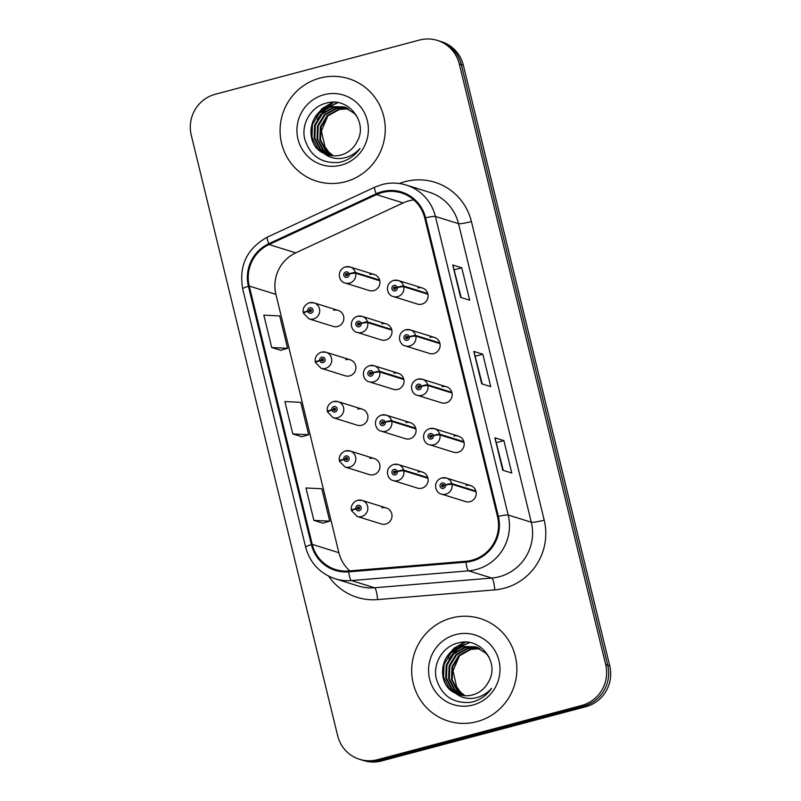 <?xml version="1.0" encoding="UTF-8"?>
<svg xmlns="http://www.w3.org/2000/svg" width="801" height="801" viewBox="0 0 801 801"><rect width="100%" height="100%" fill="white"/><g stroke="black" fill="none" stroke-linecap="round" stroke-linejoin="round"><path stroke-width="1.2" d="M321.551 352.15A8.39 8.2 107.3 0 1 331.744 360.42A8.39 8.2 107.3 0 1 321.031 368.26L345.181 375.789A8.39 8.2 -72.7 0 0 355.894 367.949A8.39 8.2 -72.7 0 0 345.702 359.679M333.596 401.541A8.39 8.2 107.3 0 1 343.779 409.812A8.39 8.2 107.3 0 1 333.076 417.651L357.216 425.181A8.39 8.2 -72.7 0 0 367.929 417.341A8.39 8.2 -72.7 0 0 357.747 409.071M345.631 450.923A8.39 8.2 107.3 0 1 355.824 459.193A8.39 8.2 107.3 0 1 345.111 467.033L369.261 474.572A8.39 8.2 -72.7 0 0 379.974 466.723A8.39 8.2 -72.7 0 0 369.782 458.452M357.677 500.315A8.39 8.2 107.3 0 1 367.859 508.585A8.39 8.2 107.3 0 1 357.146 516.425L381.296 523.954A8.39 8.2 -72.7 0 0 392.009 516.114A8.39 8.2 -72.7 0 0 381.827 507.844M309.516 302.758A8.39 8.2 107.3 0 1 319.699 311.028A8.39 8.2 107.3 0 1 308.996 318.878L333.146 326.407A8.39 8.2 -72.7 0 0 343.849 318.558A8.39 8.2 -72.7 0 0 333.667 310.287M391.659 329.441L367.509 321.902A5.597 0.661 163.8 0 0 361.131 323.204A2.793 2.733 -72.7 0 0 357.847 321.321A2.793 2.733 -72.7 0 0 355.844 324.725A2.793 2.733 -72.7 0 0 359.158 326.728A2.793 2.733 -72.7 0 0 361.181 323.434A5.597 0.571 -11.2 0 1 367.689 322.613A8.39 8.2 107.3 0 1 357.136 332.385L381.276 339.914A8.39 8.2 -72.7 0 0 391.989 332.075A8.39 8.2 -72.7 0 0 381.807 323.804M403.704 378.823L379.554 371.294A5.597 0.661 163.8 0 0 373.166 372.585A2.793 2.733 -72.7 0 0 369.882 370.713A2.793 2.733 -72.7 0 0 367.879 374.117A2.793 2.733 -72.7 0 0 371.193 376.11A2.793 2.733 -72.7 0 0 373.226 372.825A5.597 0.571 -11.2 0 1 379.724 372.004A8.39 8.2 107.3 0 1 369.171 381.777L393.321 389.306A8.39 8.2 -72.7 0 0 404.034 381.466A8.39 8.2 -72.7 0 0 393.842 373.196M415.739 428.215L391.589 420.685A5.597 0.661 163.8 0 0 385.211 421.977A2.793 2.733 -72.7 0 0 381.917 420.094A2.793 2.733 -72.7 0 0 379.924 423.509A2.793 2.733 -72.7 0 0 383.238 425.501A2.793 2.733 -72.7 0 0 385.261 422.207A5.597 0.571 -11.2 0 1 391.759 421.386A8.39 8.2 107.3 0 1 381.206 431.158L405.356 438.688A8.39 8.2 -72.7 0 0 416.069 430.848A8.39 8.2 -72.7 0 0 405.887 422.578M427.784 477.596L403.634 470.067A5.597 0.661 163.8 0 0 397.246 471.368A2.793 2.733 -72.7 0 0 393.962 469.486A2.793 2.733 -72.7 0 0 391.959 472.89A2.793 2.733 -72.7 0 0 395.273 474.883A2.793 2.733 -72.7 0 0 397.306 471.599A5.597 0.571 -11.2 0 1 403.804 470.778A8.39 8.2 107.3 0 1 393.251 480.55L417.401 488.079A8.39 8.2 -72.7 0 0 428.114 480.24A8.39 8.2 -72.7 0 0 417.922 471.969M379.624 280.05L355.474 272.52A5.597 0.661 163.8 0 0 349.086 273.812A2.793 2.733 -72.7 0 0 345.802 271.94A2.793 2.733 -72.7 0 0 343.799 275.344A2.793 2.733 -72.7 0 0 347.123 277.336A2.793 2.733 -72.7 0 0 349.146 274.052A5.597 0.571 -11.2 0 1 355.644 273.221A8.39 8.2 107.3 0 1 345.091 282.993L369.241 290.533A8.39 8.2 -72.7 0 0 379.954 282.683A8.39 8.2 -72.7 0 0 369.762 274.413M439.799 342.948L415.649 335.419A5.597 0.661 163.8 0 0 409.271 336.71A2.793 2.733 -72.7 0 0 405.977 334.838A2.793 2.733 -72.7 0 0 403.984 338.242A2.793 2.733 -72.7 0 0 407.298 340.235A2.793 2.733 -72.7 0 0 409.321 336.951A5.597 0.571 -11.2 0 1 415.819 336.13A8.39 8.2 107.3 0 1 405.266 345.902L429.416 353.431A8.39 8.2 -72.7 0 0 440.129 345.581A8.39 8.2 -72.7 0 0 429.947 337.311M451.844 392.34L427.694 384.81A5.597 0.661 163.8 0 0 421.306 386.102A2.793 2.733 -72.7 0 0 418.022 384.22A2.793 2.733 -72.7 0 0 416.019 387.634A2.793 2.733 -72.7 0 0 419.334 389.626A2.793 2.733 -72.7 0 0 421.366 386.332A5.597 0.571 -11.2 0 1 427.864 385.511A8.39 8.2 107.3 0 1 417.311 395.283L441.461 402.813A8.39 8.2 -72.7 0 0 452.175 394.973A8.39 8.2 -72.7 0 0 441.982 386.703M463.879 441.721L439.729 434.192A5.597 0.661 163.8 0 0 433.351 435.484A2.793 2.733 -72.7 0 0 430.057 433.611A2.793 2.733 -72.7 0 0 428.054 437.016A2.793 2.733 -72.7 0 0 431.379 439.008A2.793 2.733 -72.7 0 0 433.401 435.724A5.597 0.571 -11.2 0 1 439.899 434.903A8.39 8.2 107.3 0 1 429.346 444.675L453.496 452.205A8.39 8.2 -72.7 0 0 464.21 444.365A8.39 8.2 -72.7 0 0 454.017 436.094M475.924 491.113L451.774 483.584A5.597 0.661 163.8 0 0 445.386 484.875A2.793 2.733 -72.7 0 0 442.102 483.003A2.793 2.733 -72.7 0 0 440.099 486.407A2.793 2.733 -72.7 0 0 443.414 488.4A2.793 2.733 -72.7 0 0 445.446 485.116A5.597 0.571 -11.2 0 1 451.944 484.285A8.39 8.2 107.3 0 1 441.391 494.057L465.541 501.586A8.39 8.2 -72.7 0 0 476.245 493.746A8.39 8.2 -72.7 0 0 466.062 485.476M427.764 293.556L403.614 286.027A5.597 0.661 163.8 0 0 397.226 287.329A2.793 2.733 -72.7 0 0 393.942 285.446A2.793 2.733 -72.7 0 0 391.939 288.851A2.793 2.733 -72.7 0 0 395.253 290.843A2.793 2.733 -72.7 0 0 397.286 287.559A5.597 0.571 -11.2 0 1 403.784 286.738A8.39 8.2 107.3 0 1 393.231 296.51L417.381 304.04A8.39 8.2 -72.7 0 0 428.094 296.2A8.39 8.2 -72.7 0 0 417.902 287.929M320.02 78.067A53.697 52.486 -72.7 0 0 280.1 128.841A53.697 52.486 -72.7 0 0 316.675 181.186A53.697 52.486 -72.7 0 0 345.301 181.767A53.697 52.486 -72.7 0 0 385.231 130.994A53.697 52.486 -72.7 0 0 348.645 78.658A53.697 52.486 -72.7 0 0 320.02 78.067A53.697 52.486 -72.7 0 0 280.1 128.841A53.697 52.486 -72.7 0 0 316.675 181.186A53.697 52.486 -72.7 0 0 345.301 181.767A53.697 52.486 -72.7 0 0 385.231 130.994A53.697 52.486 -72.7 0 0 348.645 78.658A53.697 52.486 -72.7 0 0 320.02 78.067M451.634 617.961A53.697 52.486 -72.7 0 0 411.704 668.735A53.697 52.486 -72.7 0 0 448.29 721.08A53.697 52.486 -72.7 0 0 476.915 721.661A53.697 52.486 -72.7 0 0 516.845 670.888A53.697 52.486 -72.7 0 0 480.26 618.552A53.697 52.486 -72.7 0 0 451.634 617.961A53.697 52.486 -72.7 0 0 411.704 668.735A53.697 52.486 -72.7 0 0 448.29 721.08A53.697 52.486 -72.7 0 0 476.915 721.661A53.697 52.486 -72.7 0 0 516.845 670.888A53.697 52.486 -72.7 0 0 480.26 618.552A53.697 52.486 -72.7 0 0 451.634 617.961M413.797 199.9A35.795 34.994 -72.7 0 0 408.921 200.831A35.795 34.994 -72.7 0 0 403.143 202.923L295.729 252.856A35.795 34.994 -72.7 0 0 275.904 294.368L338.883 552.71A35.795 34.994 -72.7 0 0 349.837 570.873M382.277 192.52A35.795 34.994 107.3 0 1 401.361 192.911A35.795 34.994 107.3 0 1 424.74 218.052L497.521 516.625A35.795 34.994 107.3 0 1 465.872 561.271L348.655 570.973A35.795 34.994 107.3 0 1 335.609 569.541A35.795 34.994 107.3 0 1 312.23 544.4L249.251 286.057A35.795 34.994 107.3 0 1 269.076 244.545L376.49 194.613A35.795 34.994 107.3 0 1 382.277 192.52M382.067 191.649A36.696 35.865 -72.7 0 0 376.14 193.802L268.725 243.734A36.696 35.865 -72.7 0 0 248.4 286.277L311.379 544.62A36.696 35.865 -72.7 0 0 348.715 571.864L465.932 562.162A36.696 35.865 -72.7 0 0 498.372 516.395L425.591 217.822A36.696 35.865 -72.7 0 0 382.067 191.649M359.579 759.318L363.634 760.58A33.562 32.801 -72.7 0 0 381.526 760.95L585.741 706.732L583.709 706.102A33.562 32.801 -72.7 0 0 607.719 665.22L461.306 64.621A33.562 32.801 -72.7 0 0 439.389 41.051A33.562 32.801 -72.7 0 1 461.306 64.621L607.719 665.22A33.562 32.801 -72.7 0 1 583.709 706.102L379.494 760.319L583.709 706.102L581.686 705.471A33.562 32.801 -72.7 0 0 605.686 664.59L459.283 63.99A33.562 32.801 -72.7 0 0 437.366 40.42A33.562 32.801 -72.7 0 0 419.474 40.05L215.259 94.268A33.562 32.801 -72.7 0 0 191.249 135.149L337.662 735.749A33.562 32.801 -72.7 0 0 359.579 759.318A33.562 32.801 -72.7 0 0 377.471 759.678L581.686 705.471M361.611 759.949A33.562 32.801 -72.7 0 0 379.494 760.319A33.562 32.801 -72.7 0 1 361.611 759.949M502.758 470.227L511.789 473.041L503.889 440.63L494.858 437.817L502.758 470.227M503.288 470.387L495.038 437.947A8.951 0.991 166.3 0 0 494.858 437.817M496.51 442.593L503.889 440.63M460.625 297.391L469.656 300.205L461.756 267.794L452.725 264.981L460.625 297.391M461.156 297.551L452.905 265.111A8.951 0.991 166.3 0 0 452.725 264.981M454.377 269.757L461.756 267.794M481.691 383.809L490.723 386.623L482.823 354.212L473.791 351.399L481.691 383.809M482.222 383.969L473.972 351.529A8.951 0.991 166.3 0 0 473.791 351.399M475.444 356.175L482.823 354.212M271.729 347.534L287.599 348.325L279.699 315.924L263.829 315.133L271.729 347.534L280.74 350.307M313.862 520.37L329.732 521.161L321.832 488.76L305.962 487.969L313.862 520.37L322.873 523.143M292.796 433.952L308.665 434.743L300.765 402.342L284.896 401.551L292.796 433.952L301.807 436.725M308.665 434.743L301.727 436.745M287.599 348.325L280.66 350.327M329.732 521.161L322.793 523.163M585.741 706.732A33.562 32.801 -72.7 0 0 609.751 665.851L463.338 65.251A33.562 32.801 -72.7 0 0 441.421 41.682L437.366 40.42M397.286 287.559L395.674 287.909A1.121 1.091 107.3 0 1 394.262 289.211A1.121 1.091 107.3 0 1 394.332 287.068A1.121 1.091 107.3 0 1 395.654 287.819L397.226 287.329M394.883 289.221A1.121 1.091 107.3 0 1 395.444 287.429M427.934 294.267L403.784 286.738M349.146 274.052L347.534 274.403A1.121 1.091 107.3 0 1 346.132 275.704A1.121 1.091 107.3 0 1 346.202 273.552A1.121 1.091 107.3 0 1 347.514 274.302L349.086 273.812M346.743 275.714A1.121 1.091 107.3 0 1 347.304 273.912M379.794 280.761L355.644 273.221M308.996 318.878L303.489 313.241A5.597 0.661 -16.2 0 1 307.734 311.339A2.793 2.733 -72.7 0 0 311.018 313.211A2.793 2.733 -72.7 0 0 313.021 309.807A2.793 2.733 -72.7 0 0 309.707 307.814A2.793 2.733 -72.7 0 0 307.674 311.098L309.286 310.748A1.121 1.091 107.3 0 1 310.698 309.446A1.121 1.091 107.3 0 1 310.628 311.589A1.121 1.091 107.3 0 1 309.306 310.838L307.734 311.339M310.247 311.138L309.286 310.748M310.418 311.098A1.121 1.091 107.3 0 1 311.209 309.787M307.674 311.098A5.597 0.571 168.8 0 0 303.319 312.54A5.597 0.571 168.8 0 0 303.439 312.63L303.98 312.79M310.648 311.589A1.121 1.091 107.3 0 1 310.438 311.188L309.306 310.838M331.824 155.704L325.827 151.089L319.869 139.815L320.35 126.818L327.219 115.624L338.673 109.226L347.994 108.636M332.215 155.744L326.548 151.319L320.59 140.035L321.071 127.049L327.929 115.845L339.394 109.457L348.325 108.816M330.302 155.484L322.963 150.198L317.006 138.913L317.486 125.927L324.345 114.723L335.809 108.335L346.623 107.975M330.683 155.544L323.674 150.418L317.717 139.144L318.207 126.147L325.066 114.954L336.53 108.566L346.973 108.125M328.821 155.164L320.1 149.306L314.132 138.022L314.623 125.036L321.481 113.832L332.946 107.444L345.231 107.394M329.191 155.254L320.811 149.527L314.853 138.243L315.334 125.256L322.202 114.052L333.657 107.664L345.581 107.534M324.035 153.442A25.292 24.721 -72.7 0 0 327.389 154.763A25.292 24.721 -72.7 0 0 340.876 155.044A25.292 24.721 -72.7 0 0 356.986 141.797C368.57 122.633 348.565 97.091 327.539 102.848C311.639 105.762 300.926 123.354 304.68 138.843C310.057 155.995 321.601 163.845 339.314 162.413L341.136 161.982C348.996 159.799 355.274 155.294 359.959 148.475C354.753 154.253 348.435 157.577 340.996 158.448C334.638 159.049 328.981 157.376 324.035 153.442C303.98 145.161 307.734 110.918 330.082 106.553L343.809 106.903L354.352 113.382L357.496 117.316M327.719 154.863L317.947 148.636L311.99 137.351L312.47 124.365L319.329 113.161L330.793 106.773L344.17 107.024M345.591 107.484L346.683 107.795M333.376 155.835L328.69 151.98L324.986 146.793L321.401 131.024L327.869 115.905M324.986 146.793A25.292 24.721 -72.7 0 0 333.496 155.835M324.075 94.698A36.476 35.655 -72.7 0 0 297.982 139.124A36.476 35.655 -72.7 0 0 341.246 165.136A36.476 35.655 -72.7 0 0 367.339 120.711A36.476 35.655 -72.7 0 0 324.075 94.698M317.096 114.523L333.526 102.258M319.959 115.424L327.299 107.945M328.73 106.933L337.922 102.668M314.372 118.238L322.172 108.455L332.846 102.258M317.246 119.129L326.087 108.485M327.699 107.284L337.451 102.588M463.439 695.598L457.441 690.983L451.484 679.709L451.964 666.712L458.823 655.518L470.287 649.13L479.599 648.53M463.819 695.638L458.162 691.213L452.195 679.929L452.685 666.943L459.544 655.739L471.008 649.351L479.939 648.71M461.917 695.378L454.578 690.092L448.62 678.807L449.101 665.821L455.959 654.617L467.424 648.229L478.237 647.869M462.297 695.438L455.288 690.312L449.331 679.038L449.812 666.042L456.68 654.848L468.144 648.46L478.577 648.019M460.425 695.058L451.704 689.2L445.746 677.916L446.237 664.93L453.096 653.726L464.56 647.338L476.845 647.288M460.795 695.148L452.425 689.421L446.467 678.147L446.948 665.15L453.807 653.946L465.271 647.558L477.196 647.428M455.649 693.336A25.292 24.721 -72.7 0 0 459.003 694.657A25.292 24.721 -72.7 0 0 472.48 694.938A25.292 24.721 -72.7 0 0 488.6 681.691C500.184 662.527 480.179 636.995 459.153 642.742C443.253 645.656 432.54 663.248 436.285 678.737C441.671 695.889 453.216 703.749 470.928 702.307L472.74 701.876C480.61 699.694 486.878 695.188 491.574 688.369C486.367 694.147 480.049 697.471 472.61 698.342C466.252 698.943 460.595 697.27 455.649 693.336C435.594 685.065 439.349 650.812 461.686 646.447L475.424 646.797L485.967 653.276L489.111 657.221M459.333 694.757L449.561 688.53L443.604 677.245L444.084 664.259L450.943 653.055L462.407 646.667L475.784 646.918M477.206 647.378L478.287 647.689M464.991 695.729L460.305 691.884L456.6 686.687L453.016 670.918L459.474 655.799M456.6 686.687A25.292 24.721 -72.7 0 0 465.111 695.729M455.689 634.592A36.476 35.655 -72.7 0 0 429.596 679.018A36.476 35.655 -72.7 0 0 472.86 705.04A36.476 35.655 -72.7 0 0 498.953 660.605A36.476 35.655 -72.7 0 0 455.689 634.592M448.71 654.427L465.131 642.152M451.574 655.318L458.913 647.839M460.345 646.828L469.536 642.562M445.987 658.132L453.787 648.349L464.45 642.152M448.86 659.023L457.701 648.379M459.303 647.178L469.056 642.492M409.321 336.951L407.709 337.301A1.121 1.091 107.3 0 1 406.307 338.603A1.121 1.091 107.3 0 1 406.377 336.46A1.121 1.091 107.3 0 1 407.689 337.211L409.271 336.71M406.928 338.613A1.121 1.091 107.3 0 1 407.489 336.81M439.969 343.659L415.819 336.13M421.366 386.332L419.754 386.693A1.121 1.091 107.3 0 1 418.342 387.994A1.121 1.091 107.3 0 1 418.412 385.842A1.121 1.091 107.3 0 1 419.734 386.593L421.306 386.102M418.963 387.994A1.121 1.091 107.3 0 1 419.524 386.202M452.014 393.041L427.864 385.511M433.401 435.724L431.789 436.074A1.121 1.091 107.3 0 1 430.387 437.376A1.121 1.091 107.3 0 1 430.457 435.233A1.121 1.091 107.3 0 1 431.769 435.984L433.351 435.484M430.998 437.386A1.121 1.091 107.3 0 1 431.559 435.584M464.049 442.432L439.899 434.903M445.446 485.116L443.834 485.466A1.121 1.091 107.3 0 1 442.422 486.768A1.121 1.091 107.3 0 1 442.492 484.615A1.121 1.091 107.3 0 1 443.804 485.366L445.386 484.875M443.043 486.778A1.121 1.091 107.3 0 1 443.604 484.975M476.094 491.814L451.944 484.285M321.031 368.26L315.534 362.633A5.597 0.661 -16.2 0 1 319.769 360.72A2.793 2.733 -72.7 0 0 323.063 362.603A2.793 2.733 -72.7 0 0 325.056 359.188A2.793 2.733 -72.7 0 0 321.742 357.196A2.793 2.733 -72.7 0 0 319.719 360.49L321.331 360.13A1.121 1.091 107.3 0 1 322.733 358.828A1.121 1.091 107.3 0 1 322.663 360.981A1.121 1.091 107.3 0 1 321.351 360.23L319.769 360.72M322.292 360.52L321.331 360.13M322.453 360.49A1.121 1.091 107.3 0 1 323.244 359.178M319.719 360.49A5.597 0.571 168.8 0 0 315.354 361.932A5.597 0.571 168.8 0 0 315.474 362.012L316.015 362.182M322.683 360.971A1.121 1.091 107.3 0 1 322.483 360.58L321.351 360.23M333.076 417.651L327.569 412.024A5.597 0.661 -16.2 0 1 331.814 410.112A2.793 2.733 -72.7 0 0 335.098 411.984A2.793 2.733 -72.7 0 0 337.101 408.58A2.793 2.733 -72.7 0 0 333.787 406.588A2.793 2.733 -72.7 0 0 331.754 409.872L333.366 409.521A1.121 1.091 107.3 0 1 334.778 408.22A1.121 1.091 107.3 0 1 334.708 410.372A1.121 1.091 107.3 0 1 333.386 409.611L331.814 410.112M334.327 409.912L333.366 409.521M334.498 409.872A1.121 1.091 107.3 0 1 335.289 408.56M331.754 409.872A5.597 0.571 168.8 0 0 327.399 411.313A5.597 0.571 168.8 0 0 327.509 411.404L328.06 411.574M334.728 410.362A1.121 1.091 107.3 0 1 334.518 409.972L333.386 409.611M345.111 467.033L339.604 461.406A5.597 0.661 -16.2 0 1 343.849 459.494A2.793 2.733 -72.7 0 0 347.133 461.376A2.793 2.733 -72.7 0 0 349.136 457.972A2.793 2.733 -72.7 0 0 345.822 455.979A2.793 2.733 -72.7 0 0 343.799 459.263L345.401 458.913A1.121 1.091 107.3 0 1 346.813 457.611A1.121 1.091 107.3 0 1 346.743 459.754A1.121 1.091 107.3 0 1 345.431 459.003L343.849 459.494M346.372 459.293L345.401 458.913M346.533 459.263A1.121 1.091 107.3 0 1 347.324 457.952M343.799 459.263A5.597 0.571 168.8 0 0 339.434 460.705A5.597 0.571 168.8 0 0 339.554 460.785L340.095 460.955M346.763 459.754A1.121 1.091 107.3 0 1 346.553 459.353L345.431 459.003M357.146 516.425L351.649 510.798A5.597 0.661 -16.2 0 1 355.894 508.885A2.793 2.733 -72.7 0 0 359.178 510.768A2.793 2.733 -72.7 0 0 361.181 507.353A2.793 2.733 -72.7 0 0 357.857 505.361A2.793 2.733 -72.7 0 0 355.834 508.655L357.446 508.295A1.121 1.091 107.3 0 1 358.848 506.993A1.121 1.091 107.3 0 1 358.778 509.146A1.121 1.091 107.3 0 1 357.466 508.395L355.894 508.885M358.407 508.685L357.446 508.295M358.578 508.645A1.121 1.091 107.3 0 1 359.359 507.343M355.834 508.655A5.597 0.571 168.8 0 0 351.479 510.087A5.597 0.571 168.8 0 0 351.589 510.177L352.13 510.347M358.808 509.136A1.121 1.091 107.3 0 1 358.598 508.745L357.466 508.395M361.181 323.434L359.579 323.784A1.121 1.091 107.3 0 1 358.167 325.096A1.121 1.091 107.3 0 1 358.237 322.943A1.121 1.091 107.3 0 1 359.549 323.694L361.131 323.204M358.788 325.096A1.121 1.091 107.3 0 1 359.349 323.304M391.839 330.142L367.689 322.613M373.226 372.825L371.614 373.176A1.121 1.091 107.3 0 1 370.202 374.478A1.121 1.091 107.3 0 1 370.272 372.335A1.121 1.091 107.3 0 1 371.594 373.086L373.166 372.585M370.823 374.488A1.121 1.091 107.3 0 1 371.384 372.685M403.874 379.534L379.724 372.004M385.261 422.207L383.649 422.568A1.121 1.091 107.3 0 1 382.247 423.869A1.121 1.091 107.3 0 1 382.317 421.716A1.121 1.091 107.3 0 1 383.629 422.467L385.211 421.977M382.868 423.869A1.121 1.091 107.3 0 1 383.429 422.077M415.909 428.915L391.759 421.386M397.306 471.599L395.694 471.949A1.121 1.091 107.3 0 1 394.282 473.251A1.121 1.091 107.3 0 1 394.352 471.108A1.121 1.091 107.3 0 1 395.674 471.859L397.246 471.368M394.903 473.261A1.121 1.091 107.3 0 1 395.464 471.469M427.954 478.307L403.804 470.778M399.389 183.509A55.94 54.678 107.3 0 1 471.419 221.557L544.199 520.129A11.184 1.242 -13.7 0 1 531.303 522.242L458.522 223.669A44.746 43.735 -72.7 0 0 429.296 192.25L406.187 185.041A44.746 43.735 107.3 0 1 435.414 216.46A11.184 1.242 166.3 0 0 425.591 217.822M544.199 520.129A55.94 54.678 107.3 0 1 504.189 588.254A55.94 54.678 107.3 0 1 494.748 589.886L377.531 599.589A55.94 54.678 107.3 0 1 328.64 576.149M499.293 576.75A44.746 43.735 -72.7 0 0 531.303 522.242L508.194 515.043A44.746 43.735 107.3 0 1 468.635 570.843L351.419 580.555A44.746 43.735 107.3 0 1 335.108 578.763L358.217 585.962A44.746 43.735 -72.7 0 0 374.528 587.764L491.744 578.052A44.746 43.735 -72.7 0 0 499.293 576.75M406.187 185.041C398.227 182.608 390.197 182.438 382.097 184.54L374.828 187.174A11.184 1.772 65.1 0 0 376.14 193.802M374.828 187.174L267.414 237.106C246.978 248.44 238.728 265.672 242.673 288.811A11.184 1.242 -13.7 0 1 248.4 286.277M311.379 544.62A11.184 1.242 166.3 0 0 305.652 547.163C310.007 562.923 319.829 573.456 335.108 578.763M348.715 571.864A11.184 2.203 85.3 0 0 351.419 580.555L374.528 587.764A11.184 2.203 -94.7 0 1 377.531 599.589M267.414 237.106A11.184 1.772 65.1 0 0 268.725 243.734M465.932 562.162A11.184 2.203 85.3 0 0 468.635 570.843L491.744 578.052A11.184 2.203 -94.7 0 1 494.748 589.886M498.372 516.395A11.184 1.242 -13.7 0 1 508.194 515.043L435.414 216.46L458.522 223.669A11.184 1.242 -13.7 0 0 471.419 221.557M605.686 664.59L609.751 665.851M459.283 63.99L463.338 65.251M377.471 759.678L381.526 760.95M376.49 194.613L403.143 202.923M269.076 244.545L295.729 252.856M249.251 286.057L275.904 294.368M312.23 544.4L338.883 552.71M481.852 383.859L473.972 351.529M460.785 297.441L452.905 265.111M502.918 470.277L495.038 437.947M393.752 280.4A8.39 8.2 107.3 0 1 403.614 286.027M345.611 266.883A8.39 8.2 107.3 0 1 355.474 272.52M405.797 329.782A8.39 8.2 107.3 0 1 415.649 335.419M417.832 379.173A8.39 8.2 107.3 0 1 427.694 384.81M429.877 428.565A8.39 8.2 107.3 0 1 439.729 434.192M441.912 477.947A8.39 8.2 107.3 0 1 451.774 483.584M357.657 316.275A8.39 8.2 107.3 0 1 367.509 321.902M369.692 365.656A8.39 8.2 107.3 0 1 379.554 371.294M381.737 415.048A8.39 8.2 107.3 0 1 391.589 420.685M393.772 464.44A8.39 8.2 107.3 0 1 403.634 470.067M242.673 288.811L305.652 547.163M393.231 296.51C387.043 295.549 384.029 283.734 393.631 280.39L398.227 280.49L422.377 288.02M345.091 282.993C338.903 282.042 335.889 270.217 345.491 266.883L350.087 266.973L374.237 274.513M338.142 310.387L313.992 302.858L309.396 302.758C303.028 305.061 302.638 310.948 303.319 312.54M344.53 107.124L343.809 106.903M476.144 647.028L475.424 646.797M405.266 345.902C399.088 344.941 396.074 333.116 405.676 329.782L410.262 329.882L434.412 337.411M417.311 395.283C411.123 394.322 408.11 382.508 417.711 379.163L422.307 379.263L446.457 386.793M429.346 444.675C423.158 443.714 420.145 431.889 429.757 428.555L434.342 428.655L458.492 436.185M441.391 494.057C435.203 493.096 432.19 481.281 441.792 477.947L446.387 478.037L470.537 485.566M350.177 359.769L326.027 352.24L321.431 352.14C315.063 354.453 314.673 360.34 315.354 361.932M362.212 409.161L338.062 401.631L333.476 401.531C327.098 403.834 326.708 409.722 327.399 411.313M374.257 458.542L350.107 451.013L345.511 450.923C339.143 453.226 338.753 459.113 339.434 460.705M386.292 507.934L362.142 500.405L357.556 500.305C351.178 502.617 350.788 508.505 351.479 510.087M357.136 332.385C350.948 331.424 347.934 319.609 357.536 316.265L362.122 316.365L386.272 323.894M369.171 381.777C362.983 380.815 359.969 368.991 369.571 365.656L374.167 365.757L398.317 373.286M381.206 431.158C375.028 430.197 372.014 418.382 381.616 415.048L386.202 415.138L410.352 422.668M393.251 480.55C387.063 479.589 384.049 467.764 393.651 464.43L398.247 464.53L422.397 472.059"/></g></svg>
